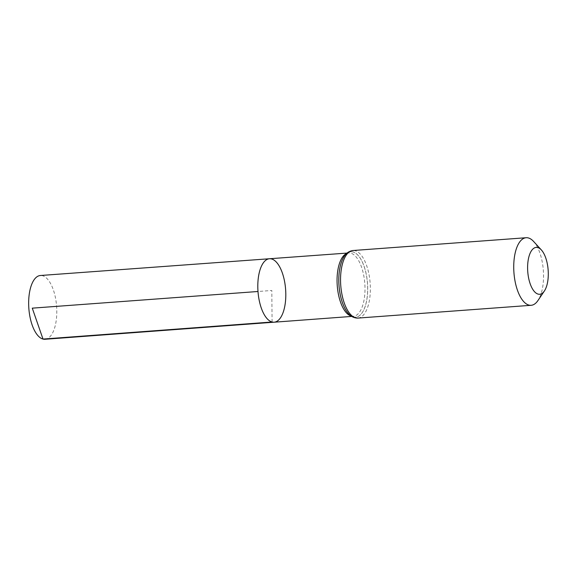 <?xml version="1.0" encoding="UTF-8"?>
<svg xmlns="http://www.w3.org/2000/svg" width="577" height="577" viewBox="0 0 577 577"><rect width="100%" height="100%" fill="white"/><g stroke="black" fill="none" stroke-linecap="round" stroke-linejoin="round"><path stroke-width="0.43" stroke-dasharray="2.88 2.16" d="M269.466 258.748A31.814 13.848 -94.2 0 1 285.615 289.452A31.814 13.848 -94.2 0 1 274.154 322.197M533.559 241.417A33.877 14.742 -94.2 0 1 543.339 270.433A33.877 14.742 -94.2 0 1 537.923 300.567M45.085 339.269A31.973 13.913 85.8 0 0 56.741 308.724A31.973 13.913 85.8 0 0 42.453 275.698A31.973 13.913 85.8 0 0 40.376 275.503M272.084 322.002L271.81 290.476L257.998 291.493M351.227 316.081A31.757 13.819 85.8 0 0 351.306 316.102A31.757 13.819 85.8 0 0 353.369 316.297A31.757 13.819 85.8 0 0 364.945 285.954A31.757 13.819 85.8 0 0 350.758 253.152A31.757 13.819 85.8 0 0 348.696 252.957A31.757 13.819 85.8 0 0 346.611 253.483M352.944 251.954A32.802 14.274 85.8 0 0 343.964 256.743A32.831 14.288 85.8 0 1 352.973 251.925A32.831 14.288 85.8 0 1 367.499 294.349A32.831 14.288 85.8 0 1 348.147 313.253A32.802 14.274 85.8 0 0 367.462 294.335A32.802 14.274 85.8 0 0 352.944 251.954M357.942 318.086A33.877 14.742 85.8 0 0 370.297 285.723A33.877 14.742 85.8 0 0 355.158 250.728A33.877 14.742 85.8 0 0 352.958 250.519M343.957 256.758L344.808 255.553C346.344 253.765 347.642 252.899 348.696 252.957L347.065 253.079M348.126 313.232L349.143 314.299C350.924 315.835 352.338 316.506 353.369 316.297L351.739 316.42"/><path stroke-width="0.87" d="M272.084 322.002A31.814 13.848 -94.2 0 1 257.861 289.135A31.814 13.848 -94.2 0 1 269.466 258.748A31.814 13.848 85.8 0 0 257.998 291.493A31.814 13.848 85.8 0 0 274.154 322.197A31.814 13.848 -94.2 0 1 272.084 322.002L43.001 339.067L32.276 308.154L257.998 291.493M538.153 294.119A23.498 10.227 -94.2 0 1 527.731 264.028A23.498 10.227 -94.2 0 1 541.363 249.949A23.498 10.227 -94.2 0 1 548.15 270.079A23.498 10.227 -94.2 0 1 544.392 290.981A23.498 10.227 -94.2 0 1 538.153 294.119M544.392 290.981L537.923 300.567A33.877 14.742 -94.2 0 1 531.128 305.298A33.877 14.742 -94.2 0 1 528.929 305.089A33.877 14.742 -94.2 0 1 513.79 270.094A33.877 14.742 -94.2 0 1 526.137 237.731A33.877 14.742 -94.2 0 1 533.559 241.417L541.363 249.949M271.529 258.95A31.814 13.848 85.8 0 0 269.466 258.748L40.376 275.503A31.973 13.913 85.8 0 0 28.85 308.406A31.973 13.913 85.8 0 0 45.085 339.269L274.154 322.197A31.814 13.848 85.8 0 0 285.752 291.803A31.814 13.848 85.8 0 0 271.529 258.95M346.611 253.483A31.757 13.819 85.8 0 0 337.249 285.644A31.757 13.819 85.8 0 0 351.227 316.081M526.137 237.731L352.958 250.519C349.049 251.096 346.056 253.173 343.971 256.729A32.802 14.274 85.8 0 0 343.957 256.758A32.802 14.274 85.8 0 0 348.126 313.232A32.802 14.274 85.8 0 0 348.133 313.246A32.831 14.288 85.8 0 1 343.971 256.729L343.957 256.758M352.958 250.519A33.877 14.742 85.8 0 0 340.603 282.881A33.877 14.742 85.8 0 0 355.742 317.877A33.877 14.742 85.8 0 0 357.942 318.086C353.997 318.086 350.729 316.47 348.147 313.253L348.126 313.232M347.065 253.079L269.466 258.748M351.739 316.42L274.154 322.197M531.128 305.298L357.942 318.086"/></g></svg>
